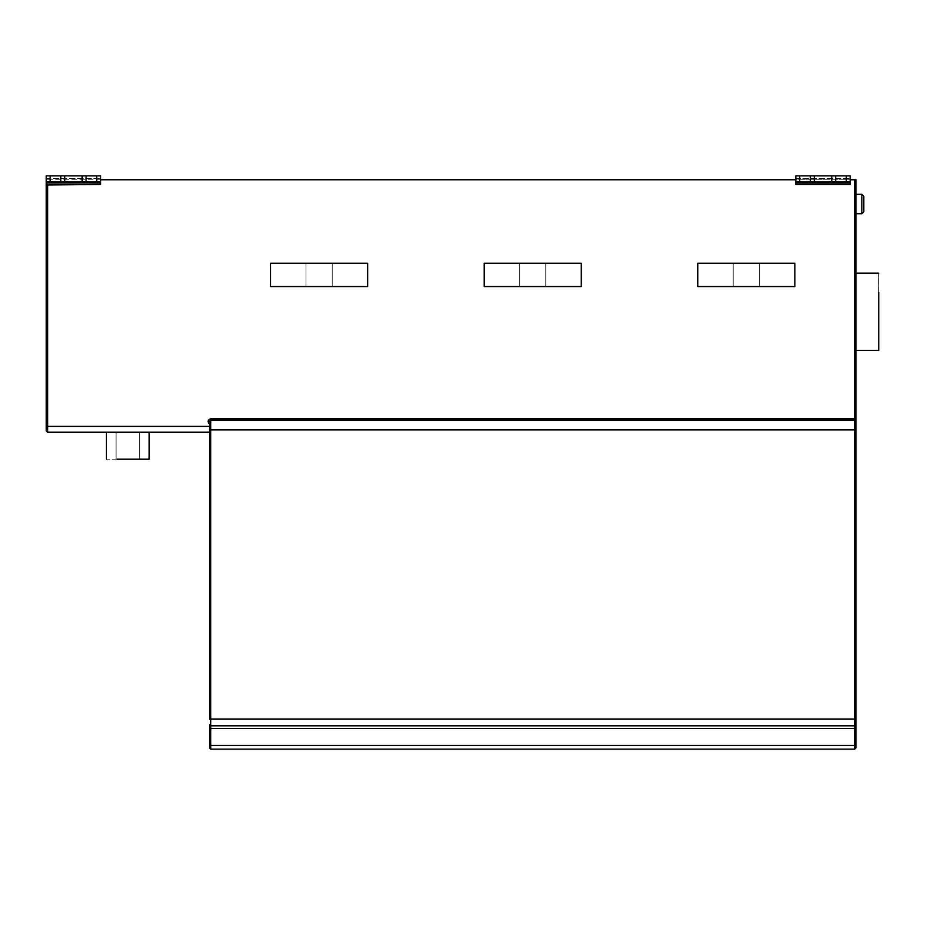 <?xml version="1.0" encoding="UTF-8"?>
<svg xmlns="http://www.w3.org/2000/svg" width="925" height="925" viewBox="0 0 925 925"><rect width="100%" height="100%" fill="white"/><g stroke="black" fill="none" stroke-linecap="round" stroke-linejoin="round"><path stroke-width="0.69" stroke-dasharray="4.62 3.47" d="M332.202 263.255L305.978 263.255L305.978 286.565L332.202 286.565L332.202 263.255L332.202 286.565L332.202 263.255L305.978 263.255L332.202 263.255L305.978 263.255L332.202 263.255L332.202 286.565L305.978 286.565L305.978 263.255L332.202 263.255L305.978 263.255L305.978 286.565L305.978 263.255L332.202 263.255L332.202 286.565L305.978 286.565L305.978 263.255L305.978 286.565L332.202 286.565L305.978 286.565L332.202 286.565L332.202 263.255L332.202 286.565L305.978 286.565L305.978 263.255L305.978 286.565L332.202 286.565L332.202 263.255M270.539 286.565L367.641 286.565L367.641 263.255L270.539 263.255L270.539 286.565L270.539 263.255L367.641 263.255L367.641 286.565L270.539 286.565L270.539 263.255L367.641 263.255L367.641 286.565L270.539 286.565M545.808 286.565L545.808 263.255L545.808 286.565L519.596 286.565L545.808 286.565L519.596 286.565L519.596 263.255L545.808 263.255L519.596 263.255L519.596 286.565L545.808 286.565L519.596 286.565L519.596 263.255L519.596 286.565L519.596 263.255L545.808 263.255L519.596 263.255L519.596 286.565L545.808 286.565L545.808 263.255L545.808 286.565L519.596 286.565L519.596 263.255L545.808 263.255L545.808 286.565L545.808 263.255L545.808 286.565L545.808 263.255L519.596 263.255L545.808 263.255L519.596 263.255L519.596 286.565L545.808 286.565M581.247 286.565L484.157 286.565L484.157 263.255L581.247 263.255L581.247 286.565L484.157 286.565L484.157 263.255L581.247 263.255L581.247 286.565L484.157 286.565L484.157 263.255L581.247 263.255L581.247 286.565M759.413 263.255L733.201 263.255L733.201 286.565L759.413 286.565L759.413 263.255L759.413 286.565L759.413 263.255L733.201 263.255L759.413 263.255L733.201 263.255L759.413 263.255L759.413 286.565L733.201 286.565L733.201 263.255L759.413 263.255L733.201 263.255L733.201 286.565L733.201 263.255L759.413 263.255L759.413 286.565L733.201 286.565L733.201 263.255L733.201 286.565L759.413 286.565L733.201 286.565L759.413 286.565L759.413 263.255L759.413 286.565L733.201 286.565L733.201 263.255L733.201 286.565L759.413 286.565L759.413 263.255M697.762 286.565L794.864 286.565L794.864 263.255L697.762 263.255L697.762 286.565L697.762 263.255L794.864 263.255L794.864 286.565L697.762 286.565L697.762 263.255L794.864 263.255L794.864 286.565L697.762 286.565M835.645 175.877L835.645 181.693L831.76 181.693L831.76 175.877L850.202 175.877L795.835 175.877L831.76 175.877L831.76 181.693L814.278 181.693L814.278 175.877L814.278 181.693L810.393 181.693L810.393 175.877M799.709 175.877L799.709 181.693L810.393 181.693M835.645 181.693L846.317 181.693L846.317 175.877M799.709 181.693L795.835 181.693L795.835 175.877L795.835 179.762L850.202 179.762L850.202 175.877L850.202 181.693L846.317 181.693M795.835 181.693L850.202 181.693L850.202 184.457L795.835 184.457L795.835 181.693L850.202 181.693M209.374 724.46L210.727 725.824L854.665 725.824L856.03 724.46L854.665 725.824L210.727 725.824L209.374 724.46L210.727 725.824L210.727 745.446L209.374 745.377L209.374 747.77L210.727 749.123L854.665 749.123L856.03 747.77L856.03 429.871L854.665 429.871L854.665 420.17L210.727 420.17L854.665 420.17L856.03 421.522L854.665 420.17L856.03 421.522L856.03 179.762L850.202 179.762L850.202 184.457L850.202 179.762L46.25 179.762L46.25 175.877L46.25 430.842L47.614 432.206L209.374 432.206L209.374 426.379L209.374 432.206M795.835 184.457L795.835 179.762L795.835 184.457M116.064 459.193L116.064 432.206L139.559 432.206L139.559 459.193L116.064 459.193L116.064 432.206L139.559 432.206L139.559 459.193L116.064 459.193M149.168 459.193L117.128 459.193C103.507 459.193 103.507 459.193 117.128 459.193L149.168 459.193M149.168 432.206L117.128 432.206C103.507 432.206 103.507 432.206 117.128 432.206L149.168 432.206L117.128 432.206C103.507 432.206 103.507 432.206 117.128 432.206L149.168 432.206M863.8 196.262L863.8 211.802M856.03 204.032L856.03 194.319L856.03 204.032M878.75 350.448L878.75 292.485C878.75 267.834 878.75 267.834 878.75 292.485L878.75 350.448M856.03 350.448L856.03 292.485C856.03 267.834 856.03 267.834 856.03 292.485L856.03 350.448L856.03 292.485C856.03 267.834 856.03 267.834 856.03 292.485L856.03 350.448M856.03 418.805L854.665 418.805L854.665 420.17L210.727 420.17L209.374 421.522L210.727 420.17L209.374 421.522L209.374 719.026L210.727 719.026L210.727 725.824L854.665 725.824L854.665 719.026L856.03 719.026M831.76 181.693L831.76 175.877M814.278 181.693L814.278 175.877M850.202 179.762L850.202 175.877L795.835 175.877L795.835 179.762M209.374 421.522L209.374 423.881C207.292 421.511 207.743 419.823 210.727 418.805L854.665 418.805L854.665 179.762M86.06 181.693L82.175 181.693L82.175 175.877L86.06 175.877L86.06 181.693L96.743 181.693L96.743 175.877L100.628 175.877L100.628 184.457L46.25 185M86.06 175.877L96.743 175.877M82.175 175.877L82.175 181.693L64.704 181.693L64.704 175.877L82.175 175.877L82.175 181.693M60.819 181.693L64.704 181.693L64.704 175.877L50.135 175.877L50.135 181.693L60.819 181.693L60.819 175.877M50.135 181.693L96.743 181.693M100.628 179.762L100.628 184.457L100.628 175.877L46.25 175.877L46.25 179.762L100.628 179.762L100.628 175.877L50.135 175.877M64.704 181.693L64.704 175.877M46.25 181.693L100.628 181.693M209.374 426.379L209.374 423.881L209.374 426.379L47.614 426.379L47.614 432.206M856.03 724.46L854.665 725.824L854.665 728.588L209.374 728.518M795.835 182.988L850.202 182.988M795.835 178.467L850.202 178.467L795.835 178.467M861.857 213.744L861.857 194.319L856.03 194.319M209.374 429.871L210.727 429.871L210.727 719.026L854.665 719.026L854.665 429.871L210.727 429.871L210.727 418.805M854.665 749.123L854.665 745.446L856.03 745.377M210.727 749.123L210.727 745.446L854.665 745.446L854.665 728.588L856.03 728.518M46.25 182.988L100.628 182.988M46.25 178.467L100.628 178.467L46.25 178.467M46.25 426.379L47.614 426.379L47.614 184.457"/><path stroke-width="1.39" d="M149.168 459.193L117.128 459.193C103.507 459.193 103.507 459.193 117.128 459.193L149.168 459.193L149.168 432.206M863.8 204.032L863.8 211.802L861.857 213.744L861.857 194.319L863.8 196.262L863.8 204.032M878.75 350.448L878.75 292.485C878.75 267.834 878.75 267.834 878.75 292.485L878.75 350.448L856.03 350.448M209.385 421.314L210.727 420.17L854.665 420.17L856.03 421.522L856.03 724.46L854.665 725.824L210.727 725.824L209.374 724.46L209.374 745.377L209.374 724.46M209.374 429.871L210.727 429.871L210.727 418.805C207.743 419.823 207.292 421.511 209.374 423.881L209.374 719.026L210.727 719.026L210.727 745.446L854.665 745.446L854.665 179.762L856.03 179.762L856.03 429.871L210.727 429.871L210.727 719.026L856.03 719.026M367.641 286.565L367.641 263.255L270.539 263.255L270.539 286.565L367.641 286.565M581.247 286.565L581.247 263.255L484.157 263.255L484.157 286.565L581.247 286.565M794.864 286.565L794.864 263.255L697.762 263.255L697.762 286.565L794.864 286.565M831.76 175.877L831.76 181.693L814.278 181.693L814.278 175.877L850.202 175.877L850.202 181.693L846.317 181.693L846.317 175.877M835.645 175.877L835.645 181.693L846.317 181.693M835.645 181.693L831.76 181.693M814.278 181.693L810.393 181.693L810.393 175.877L814.278 175.877M799.709 181.693L795.835 181.693L795.835 175.877L799.709 175.877L799.709 181.693L810.393 181.693M799.709 175.877L810.393 175.877M850.202 181.693L850.202 184.457L795.835 184.457L795.835 181.693M82.175 175.877L82.175 181.693L64.704 181.693L64.704 175.877L100.628 175.877L100.628 181.693L96.743 181.693L96.743 175.877M86.06 175.877L86.06 181.693L96.743 181.693M86.06 181.693L82.175 181.693M64.704 181.693L60.819 181.693L60.819 175.877L64.704 175.877M50.135 181.693L46.25 181.693L46.25 175.877L50.135 175.877L50.135 181.693L60.819 181.693M50.135 175.877L60.819 175.877M100.628 181.693L100.628 184.457L46.25 185L46.25 181.693M209.374 432.206L47.614 432.206L46.25 430.842L46.25 185M850.202 179.762L854.665 179.762M100.628 179.762L795.835 179.762M856.03 724.46L856.03 747.77L854.665 749.123L210.727 749.123L209.374 747.77L209.374 745.377L210.727 745.446L210.727 749.123M795.835 182.988L850.202 182.988M856.03 728.518L209.374 728.518M210.727 418.805L856.03 418.805M46.25 182.988L100.628 182.988M46.25 426.379L209.374 426.379M47.614 184.457L47.614 432.206M854.665 749.123L854.665 745.446L856.03 745.377M106.444 459.193L106.444 432.206M863.8 196.262L861.857 194.319L856.03 194.319M861.857 213.744L856.03 213.744L861.857 213.744L863.8 211.802M878.75 273.164L856.03 273.164"/></g></svg>
